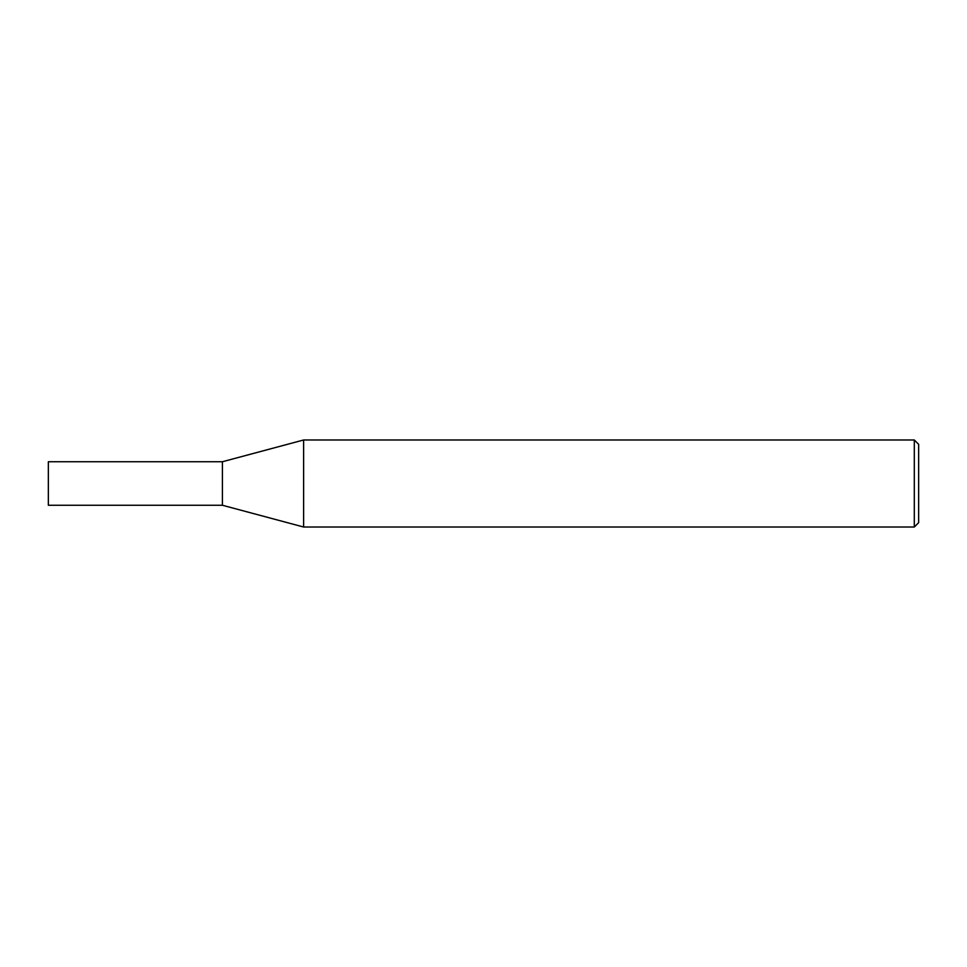 <?xml version="1.0" encoding="UTF-8"?>
<svg xmlns="http://www.w3.org/2000/svg" width="967" height="967" viewBox="0 0 967 967"><rect width="100%" height="100%" fill="white"/><g stroke="black" fill="none" stroke-linecap="round" stroke-linejoin="round"><path stroke-width="1.45" d="M914.298 527.015L914.298 439.985L303.614 439.985L303.614 527.015L914.298 527.015L918.65 522.663L918.65 444.337L914.298 439.985M303.614 439.985L222.41 461.743L222.41 505.257L48.35 505.257L48.35 461.743L222.41 461.743L222.41 505.257L303.614 527.015"/></g></svg>
